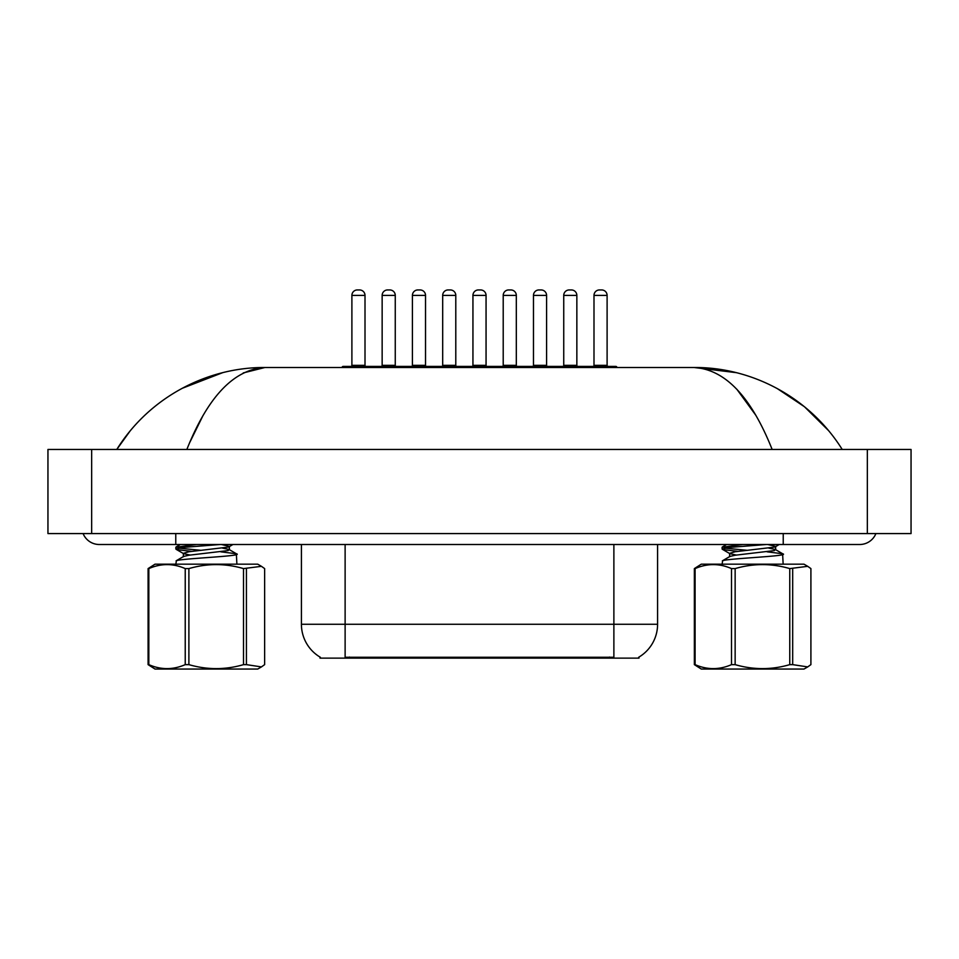 <?xml version="1.0" encoding="UTF-8"?>
<svg xmlns="http://www.w3.org/2000/svg" width="959" height="959" viewBox="0 0 959 959"><rect width="100%" height="100%" fill="white"/><g stroke="black" fill="none" stroke-linecap="round" stroke-linejoin="round"><path stroke-width="1.44" d="M639.006 657.059L639.006 658.126L319.994 658.126L319.994 657.059M320.318 657.251A38.24 38.24 0 0 1 301.414 624.261L345.12 624.261L345.12 657.251L613.88 657.251L613.88 624.261L657.586 624.261L657.586 544.508M301.414 624.261L301.414 544.508M638.682 657.251A38.24 38.24 0 0 0 657.586 624.261M342.063 367.513A1.091 1.091 0 0 1 343.154 366.422L373.746 366.422A1.091 1.091 0 0 1 374.837 367.513M365.007 295.408L351.893 295.408A5.466 5.466 0 0 1 357.359 289.942L359.541 289.942A5.466 5.466 0 0 1 365.007 295.408L365.007 365.331A1.091 1.091 0 0 0 366.098 366.422M351.893 295.408L351.893 365.331A1.091 1.091 0 0 1 350.802 366.422M405.094 367.513A1.091 1.091 0 0 0 404.003 366.422L373.411 366.422M382.15 295.408A5.466 5.466 0 0 1 387.616 289.942L389.798 289.942A5.466 5.466 0 0 1 395.264 295.408L382.15 295.408L382.15 365.331A1.091 1.091 0 0 1 381.059 366.422M395.264 295.408L395.264 365.331A1.091 1.091 0 0 0 396.355 366.422M402.588 367.513A1.091 1.091 0 0 1 403.679 366.422L434.271 366.422A1.091 1.091 0 0 1 435.362 367.513M425.532 295.408L412.418 295.408A5.466 5.466 0 0 1 417.884 289.942L420.066 289.942A5.466 5.466 0 0 1 425.532 295.408L425.532 365.331A1.091 1.091 0 0 0 426.623 366.422M412.418 295.408L412.418 365.331A1.091 1.091 0 0 1 411.327 366.422M463.113 367.513A1.091 1.091 0 0 1 464.204 366.422L494.796 366.422A1.091 1.091 0 0 1 495.887 367.513M486.057 295.408L472.943 295.408A5.466 5.466 0 0 1 478.409 289.942L480.591 289.942A5.466 5.466 0 0 1 486.057 295.408L486.057 365.331A1.091 1.091 0 0 0 487.148 366.422M472.943 295.408L472.943 365.331A1.091 1.091 0 0 1 471.852 366.422M523.638 367.513A1.091 1.091 0 0 1 524.729 366.422L555.321 366.422A1.091 1.091 0 0 1 556.412 367.513M546.582 295.408L533.468 295.408A5.466 5.466 0 0 1 538.934 289.942L541.116 289.942A5.466 5.466 0 0 1 546.582 295.408L546.582 365.331A1.091 1.091 0 0 0 547.673 366.422M533.468 295.408L533.468 365.331A1.091 1.091 0 0 1 532.377 366.422M584.163 367.513A1.091 1.091 0 0 1 585.254 366.422L615.846 366.422A1.091 1.091 0 0 1 616.937 367.513M607.107 295.408L593.993 295.408A5.466 5.466 0 0 1 599.459 289.942L601.641 289.942A5.466 5.466 0 0 1 607.107 295.408L607.107 365.331A1.091 1.091 0 0 0 608.198 366.422M593.993 295.408L593.993 365.331A1.091 1.091 0 0 1 592.902 366.422M465.63 367.513A1.091 1.091 0 0 0 464.528 366.422L433.936 366.422M442.686 295.408A5.466 5.466 0 0 1 448.141 289.942L450.334 289.942A5.466 5.466 0 0 1 455.789 295.408L442.686 295.408L442.686 365.331A1.091 1.091 0 0 1 441.584 366.422M455.789 295.408L455.789 365.331A1.091 1.091 0 0 0 456.88 366.422M526.155 367.513A1.091 1.091 0 0 0 525.064 366.422M494.472 366.422L524.729 366.422M503.211 295.408A5.466 5.466 0 0 1 508.666 289.942L510.859 289.942A5.466 5.466 0 0 1 516.314 295.408L503.211 295.408L503.211 365.331A1.091 1.091 0 0 1 502.12 366.422M516.314 295.408L516.314 365.331A1.091 1.091 0 0 0 517.416 366.422M586.68 367.513A1.091 1.091 0 0 0 585.589 366.422L554.997 366.422M563.736 295.408A5.466 5.466 0 0 1 569.202 289.942L571.384 289.942A5.466 5.466 0 0 1 576.85 295.408L563.736 295.408L563.736 365.331A1.091 1.091 0 0 1 562.645 366.422M576.85 295.408L576.85 365.331A1.091 1.091 0 0 0 577.941 366.422M175.773 533.576L175.773 544.508L859.696 544.508A17.478 17.478 0 0 0 875.903 533.576A17.478 17.478 0 0 1 859.696 544.508A17.478 17.478 0 0 0 875.903 533.576A17.478 17.478 0 0 1 859.696 544.508M83.097 533.576A17.478 17.478 0 0 0 99.304 544.508A17.478 17.478 0 0 1 83.097 533.576A17.478 17.478 0 0 0 99.304 544.508L175.773 544.508M772.151 449.459C751.101 396.654 725.1 369.347 694.124 367.513L264.876 367.513C233.912 369.347 207.911 396.666 186.849 449.459M91.656 449.459L911.05 449.459L911.05 533.576L47.95 533.576L47.95 449.459L91.656 449.459L91.656 533.576M736.824 389.234L755.92 415.403M189.367 443.25L203.104 415.355M243.238 372.931L264.876 367.513C208.139 367.153 149.904 396.427 116.782 449.459L129.956 431.178M828.552 430.579L804.457 406.736L777.054 388.443M736.176 372.643L694.124 367.513C750.681 367.069 809.048 396.415 842.218 449.459M222.512 372.727L182.126 388.347M246.427 568.591L246.427 664.635L261.435 666.913L257.719 669.058L155.022 669.058L148.094 664.635L148.094 568.591L155.022 564.168L257.719 564.168L261.435 566.325L243.502 568.591C225.341 563.293 207.132 563.293 188.887 568.591L185.231 568.591C173.147 563.293 161.016 563.293 148.825 568.591L148.094 568.591M261.435 666.913L264.636 664.635L264.636 568.591L261.435 566.325M246.427 664.635L243.502 664.635L243.502 568.591M188.887 568.591L188.887 664.635C207.132 669.933 225.341 669.933 243.502 664.635M188.887 664.635L185.231 664.635L185.231 568.591M148.825 568.591L148.825 664.635C160.908 669.933 173.052 669.933 185.231 664.635M148.825 664.635L148.094 664.635M175.845 564.168L176.396 560.703C181.958 558.39 245.648 556.076 236.346 553.763L220.822 551.821M236.897 564.168L236.346 553.763M191.86 551.377L177.523 549.723L175.845 549.004L175.845 547.265L196.487 544.508M175.845 549.004L183.289 547.409L220.055 544.508M201.21 550.334L178.146 548.104M190.17 555.057L183.648 553.691L176.072 549.279M183.349 556.807L183.349 553.331L188.971 551.737L228.11 547.121L229.381 546.402L221.433 544.508M176.096 560.835L183.696 556.412L188.971 555.213L228.11 550.586L229.045 549.471L222.572 548.116M792.685 568.591L792.685 664.635L807.706 666.913L803.978 669.058L701.281 669.058L694.364 664.635L694.364 568.591L701.281 564.168L803.978 564.168L807.706 566.325L789.76 568.591C771.611 563.293 753.402 563.293 735.145 568.591L731.501 568.591C719.418 563.293 707.274 563.293 695.095 568.591L694.364 568.591M807.706 666.913L810.906 664.635L810.906 568.591L807.706 566.325M792.685 664.635L789.76 664.635L789.76 568.591M735.145 568.591L735.145 664.635C753.402 669.933 771.611 669.933 789.76 664.635M735.145 664.635L731.501 664.635L731.501 568.591M695.095 568.591L695.095 664.635C707.179 669.933 719.31 669.933 731.501 664.635M695.095 664.635L694.364 664.635M722.103 564.168L722.654 560.703C728.217 558.39 791.918 556.076 782.604 553.763L767.092 551.821M783.155 564.168L782.604 553.763M738.118 551.377L723.793 549.723L722.103 549.004L722.103 547.265L742.745 544.508M722.103 549.004L729.559 547.409L766.325 544.508M747.481 550.334L724.405 548.104M736.428 555.057L729.919 553.691L722.343 549.279M729.619 556.807L729.619 553.331L735.229 551.737L774.381 547.121L775.651 546.402L767.703 544.508M722.367 560.835L729.955 556.412L735.229 555.213L774.381 550.586L775.304 549.471L768.83 548.116M609.516 658.126L609.516 657.059M349.484 658.126L349.484 657.059M345.12 544.508L345.12 624.261L613.88 624.261L613.88 544.508M351.893 365.331L365.007 365.331M382.15 365.331L395.264 365.331M412.418 365.331L425.532 365.331M472.943 365.331L486.057 365.331M533.468 365.331L546.582 365.331M593.993 365.331L607.107 365.331M442.686 365.331L455.789 365.331M503.211 365.331L516.314 365.331M563.736 365.331L576.85 365.331M783.227 533.576L783.227 544.508M867.344 449.459L867.344 533.576M229.381 546.402L229.381 549.867M229.045 549.471L236.633 553.906M180.316 544.508L176.096 546.966M232.941 544.508L229.081 546.762M775.651 546.402L775.651 549.867M775.304 549.471L782.904 553.906M726.586 544.508L722.367 546.966M779.199 544.508L775.351 546.762"/></g></svg>
